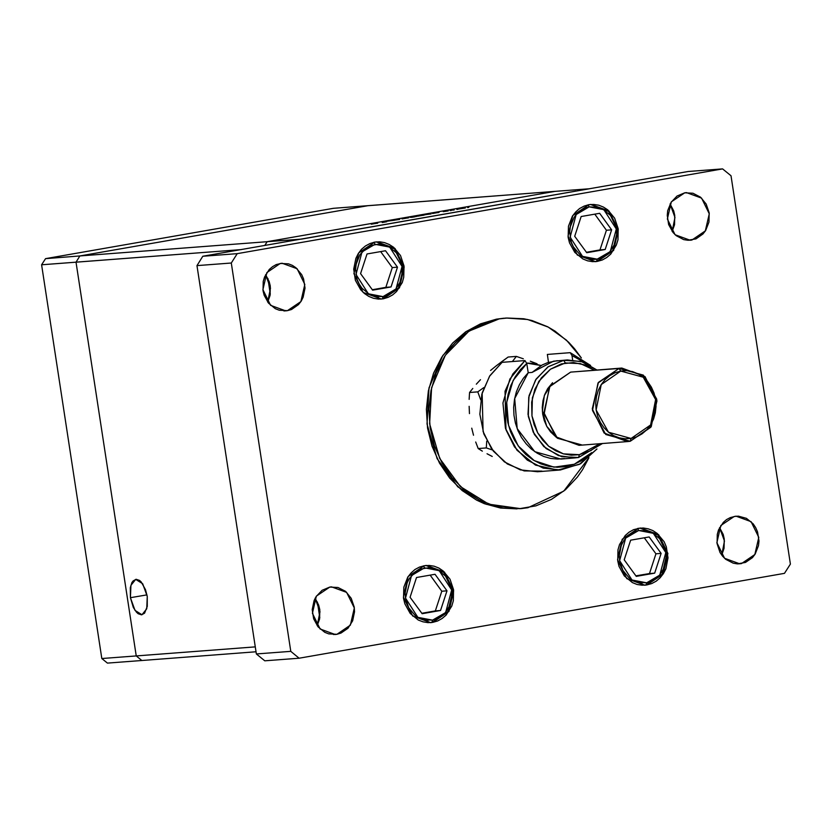 <?xml version="1.0" encoding="UTF-8"?>
<svg xmlns="http://www.w3.org/2000/svg" width="832" height="832" viewBox="0 0 832 832"><rect width="100%" height="100%" fill="white"/><g stroke="black" fill="none" stroke-linecap="round" stroke-linejoin="round"><path stroke-width="1.25" d="M136.24 655.918L75.993 262.205L79.924 255.986L367.827 205.702L333.424 208.322L555.079 191.391L367.827 205.702L79.924 255.986L45.531 258.606L333.424 208.322L45.531 258.606L79.924 255.986L367.827 205.702L79.924 255.986L267.176 241.686L555.079 191.391L267.176 241.686L79.924 255.986L75.993 262.205L41.6 264.836L45.531 258.606L41.6 264.836L241.311 249.579L75.993 262.205L79.924 255.986L75.993 262.205L136.24 655.918L101.847 658.538L41.6 264.836L101.847 658.538L107.432 663.104L101.847 658.538L136.24 655.918L75.993 262.205L136.24 655.918L141.825 660.473L136.24 655.918L141.825 660.473L107.432 663.104L141.825 660.473L136.24 655.918L255.258 646.828L136.24 655.918M130.447 597.698L130.894 585.27L135.741 579.363L142.657 583.794L147.212 596.419L145.538 589.68L141.232 581.953L139.526 580.424L136.115 579.322L133.12 580.913L131.914 582.66L130.354 587.735L130.447 597.698L133.37 607.454L136.438 612.175L138.133 613.704L141.544 614.806L144.55 613.215L147.306 606.393L147.212 596.419L146.765 608.858L141.918 614.754L135.002 610.334L130.447 597.698L146.931 594.828L130.447 597.698M267.925 278.439L270.306 294.07L267.925 278.439M317.439 602.035L319.831 617.666L317.439 602.035M264.774 245.482L267.176 241.686L264.774 245.482L267.176 241.686L301.569 239.054L589.472 188.77L555.079 191.391L267.176 241.686L264.774 245.482M141.825 660.473L256.017 651.758L141.825 660.473M382.2 222.529L386.797 221.728L382.2 222.529M394.878 220.21L387.795 221.156L394.878 220.21M399.714 219.471L393.567 220.22L399.714 219.471M402.043 218.91L408.772 217.807L402.043 218.91M417.518 216.206L424.247 215.103L417.518 216.206M437.622 212.586L432.567 213.502L437.622 212.586M468.79 207.407L467.626 207.563L468.79 207.407M458.515 209.04L465.244 207.948L458.515 209.04M458.006 209.3L456.841 209.446L458.006 209.3M454.158 209.966L450.154 210.34L454.158 209.966M451.277 210.475L450.122 210.621L451.277 210.475M443.269 211.619L448.292 210.943L443.269 211.619M429.749 213.97L424.663 214.874L429.749 213.97M411.601 217.339L416.666 216.424L411.601 217.339M376.345 223.298L371.28 224.203L376.345 223.298M555.079 191.391L267.176 241.686L301.569 239.054L589.472 188.77L555.079 191.391M460.377 208.593L464.402 208.073L460.377 208.593M434.918 213.034L438.994 212.514L434.918 213.034M427.014 214.417L431.101 213.886L427.014 214.417M419.38 215.748L423.405 215.238L419.38 215.748M414.315 216.892L410.228 217.412L414.315 216.892M403.894 218.452L407.919 217.942L403.894 218.452M373.225 223.818L377.697 223.205L373.183 223.818M506.137 318.063L496.423 319.155L506.137 318.063L527.613 319.519L548.174 327.049L566.488 340.163L581.37 358.02L574.631 348.806L568.62 342.222L555.079 331.157L547.664 326.778L531.939 320.57L523.765 318.802L507.198 317.99L496.423 319.155L503.63 318.25M588.983 457.704L563.826 491.046L527.852 507.718L520.686 508.622L488.769 504.15L460.408 486.585L439.691 458.463L429.593 423.842L431.579 387.691L445.37 355.254L468.967 331.178L498.971 318.958L482.997 323.606L468.198 331.708L455.135 342.94L449.415 349.606L444.309 356.886L436.145 372.996L430.945 390.655L428.917 409.188L430.134 427.887L434.554 446.014L442 462.894L452.192 477.87L464.734 490.36L479.149 499.897L494.884 506.106L503.058 507.884L519.626 508.695L535.943 505.846L551.408 499.439L565.406 489.715L577.408 477.069L582.504 469.789L588.983 457.704M336.991 634.254L335.202 634.473L320.133 628.971L312.426 613.278L316.368 596.138L329.774 587.059L338.01 587.465L345.55 591.396L351.229 598.27L354.203 607.017L354.505 611.697L352.695 620.745L347.953 628.254L340.985 633.09L336.991 634.254L328.754 633.849L324.813 632.299L318.074 626.787L313.664 618.831L312.26 609.617L314.07 600.569L316.108 596.544L322.078 590.252L329.774 587.059L331.562 586.841L346.632 592.342L354.338 608.036L350.386 625.175L336.991 634.254L333.393 634.525L336.991 634.254M597.501 261.352L595.358 261.622L577.273 255.008L568.027 236.184L572.759 215.613L588.838 204.724L593.798 204.412L598.728 205.202L603.45 207.064L607.776 209.924L614.598 218.171L618.155 228.665L617.916 239.834L616.356 245.138L610.657 254.155L606.736 257.525L602.295 259.948L597.501 261.352L592.55 261.654L587.621 260.863L582.899 259.002L574.808 252.398L569.514 242.84L568.194 237.401L568.433 226.231L572.447 216.102L575.692 211.91L579.613 208.541L584.054 206.118L588.838 204.724L590.99 204.454L609.076 211.058L618.322 229.882L613.59 250.463L597.501 261.352M647.026 584.948L644.873 585.218L626.787 578.604L617.542 559.78L622.274 539.198L638.362 528.31L643.313 528.008L648.253 528.798L652.964 530.66L657.29 533.52L664.113 541.767L666.349 546.822L668.034 557.877L665.87 568.734L663.416 573.57L660.171 577.751L656.25 581.121L651.81 583.544L647.026 584.948L642.065 585.25L637.135 584.459L632.414 582.598L624.322 575.994L619.029 566.436L617.708 560.997L617.947 549.827L619.507 544.523L625.206 535.506L629.127 532.137L633.568 529.714L640.505 528.05L658.59 534.654L667.836 553.478L663.104 574.059L647.026 584.948M432.89 622.346L430.737 622.617L412.651 616.002L403.406 597.178L408.138 576.607L424.216 565.718L429.177 565.406L434.106 566.207L438.828 568.069L443.154 570.929L449.977 579.166L453.534 589.67L453.294 600.839L451.734 606.133L446.035 615.15L442.114 618.519L437.674 620.953L432.89 622.346L427.929 622.658L422.999 621.858L418.278 619.996L410.186 613.392L404.893 603.834L403.572 598.395L403.811 587.226L407.826 577.096L411.07 572.915L414.991 569.546L419.432 567.112L424.216 565.718L426.369 565.448L444.454 572.062L453.7 590.886L448.968 611.458L432.89 622.346M383.365 298.75L381.222 299.021L363.137 292.406L353.891 273.582L358.623 253.011L374.702 242.122L379.662 241.81L384.592 242.611L389.314 244.473L393.64 247.333L400.462 255.57L404.019 266.074L403.78 277.243L402.22 282.537L396.521 291.554L392.6 294.923L388.159 297.357L383.365 298.75L378.414 299.062L373.474 298.262L368.763 296.4L364.437 293.54L360.672 289.796L355.378 280.238L353.683 269.194L355.857 258.336L358.311 253.5L361.556 249.319L365.477 245.95L369.918 243.516L374.702 242.122L376.854 241.852L394.94 248.466L404.186 267.29L399.443 287.862L383.365 298.75M691.954 240.001L690.165 240.23L675.095 234.718L667.389 219.034L671.33 201.885L684.736 192.816L692.973 193.222L700.513 197.153L706.202 204.017L709.166 212.774L708.958 222.082L705.619 230.526L702.915 234.01L695.947 238.846L687.825 240.261L683.717 239.606L676.177 235.664L673.036 232.544L668.626 224.578L667.222 215.374L667.732 210.735L671.07 202.301L677.04 195.998L684.736 192.816L686.525 192.587L701.594 198.099L709.301 213.782L705.359 230.932L691.954 240.001L688.355 240.282L691.954 240.001M741.468 563.597L739.679 563.826L724.61 558.314L716.903 542.63L720.855 525.481L734.25 516.412L738.379 516.152L746.429 518.367L753.168 523.869L755.716 527.613L757.578 531.835L758.982 541.039L758.482 545.678L755.134 554.122L752.43 557.606L745.462 562.442L737.339 563.857L733.231 563.202L725.691 559.26L722.561 556.14L720.013 552.396L717.038 543.639L717.246 534.331L718.546 529.922L723.289 522.402L726.554 519.594L730.257 517.577L736.039 516.183L751.109 521.695L758.815 537.378L754.874 554.528L741.468 563.597L737.88 563.878L741.468 563.597M287.477 310.658L285.688 310.877L270.618 305.375L262.912 289.682L266.854 272.542L280.249 263.463L288.496 263.869L292.427 265.418L296.036 267.8L301.714 274.674L303.576 278.886L304.99 288.101L303.181 297.149L301.142 301.174L298.428 304.658L291.47 309.494L287.477 310.658L279.23 310.253L275.298 308.703L268.559 303.191L264.15 295.235L263.047 290.701L263.245 281.393L264.545 276.973L269.298 269.464L272.563 266.656L276.266 264.628L282.048 263.245L297.118 268.746L304.814 284.44L300.872 301.579L287.477 310.658L283.878 310.929L287.477 310.658M231.327 263.016L290.742 651.331L299.125 658.174L784.503 573.394L790.4 564.054L730.974 175.739L722.602 168.896L237.224 253.677L231.327 263.016L290.742 651.331L256.35 653.952L264.732 660.795L256.35 653.952L196.934 265.637L256.35 653.952L290.742 651.331L299.125 658.174L264.732 660.795L299.125 658.174L784.503 573.394L790.4 564.054L730.974 175.739L722.602 168.896L688.21 171.527L202.831 256.308L196.934 265.637L231.327 263.016L196.934 265.637L202.831 256.308L688.21 171.527L722.602 168.896L237.224 253.677L202.831 256.308L237.224 253.677L231.327 263.016M517.078 508.882L500.51 508.071L484.349 503.63L476.611 500.094L462.186 490.558L449.644 478.067L439.452 463.091L432.006 446.212L427.586 428.074L426.369 409.386L428.397 390.853L433.597 373.194L441.771 357.084L452.587 343.138L465.65 331.906L480.449 323.804L496.423 319.155L466.419 331.375L442.822 355.451L429.031 387.889L427.045 424.029L437.143 458.661L457.86 486.782L486.221 504.338L520.645 508.622M265.616 274.633L269.183 281.518L270.286 286.052L270.088 295.36L267.717 302.11L270.525 288.08L265.616 274.633M719.618 527.582L723.185 534.466L724.287 539.001L724.09 548.298L721.718 555.058L724.516 541.029L719.618 527.582M670.103 203.986L673.67 210.87L674.773 215.405L674.565 224.702L672.194 231.462L675.002 217.433L670.103 203.986M315.13 598.229L318.698 605.114L319.81 609.648L319.602 618.956L317.231 625.706L320.039 611.676L315.13 598.229M424.549 567.871L439.202 570.69L451.63 590.002L445.598 612.539L432.557 620.194L431.912 622.419L430.227 622.648L431.912 622.419L432.557 620.194L423.415 619.746L419.058 618.02L415.064 615.378L408.762 607.766L405.475 598.062L405.132 592.883L407.139 582.858L409.406 578.386L416.021 571.407L420.129 569.161L429.125 567.59L433.69 568.329L438.048 570.045L445.515 576.15L448.344 580.299L451.63 590.002L451.412 600.319L449.966 605.218L444.704 613.538L441.085 616.658L432.557 620.194L417.903 617.375L405.475 598.062L411.507 575.526L424.549 567.871L423.498 565.854L424.549 567.871M430.227 622.648L431.912 622.419L448.105 611.582L452.962 591.23L443.955 572.437L425.859 565.49L443.726 572.416L452.712 591.25L447.866 611.655L431.87 622.43M428.054 620.474L427.19 620.859M435.001 574.319L416.562 577.543L410.114 597.251L422.105 613.746L440.544 610.522L446.992 590.814L435.001 574.319L446.992 590.814L440.544 610.522L435.344 610.917L441.792 591.209L446.992 590.814L441.792 591.209L430.134 575.172L441.792 591.209L435.344 610.917L440.544 610.522L422.105 613.746L410.114 597.251L416.562 577.543L435.001 574.319M421.772 613.288L435.344 610.917L421.772 613.288M638.685 530.473L653.338 533.281L665.766 552.594L659.745 575.141L646.693 582.785L646.058 585.01L644.363 585.25L646.058 585.01L646.693 582.785L637.551 582.338L633.194 580.622L629.2 577.98L622.898 570.367L619.611 560.664L619.278 555.485L621.275 545.449L623.542 540.987L626.538 537.118L634.265 531.762L638.685 530.473L647.826 530.92L652.184 532.636L659.651 538.741L664.55 547.57L665.766 552.594L666.11 557.783L664.102 567.809L658.84 576.139L655.221 579.249L646.693 582.785L632.05 579.977L619.611 560.664L625.643 538.127L638.685 530.473L637.634 528.455L638.685 530.473M644.363 585.25L646.048 585.021L662.241 574.174L667.098 553.821L658.091 535.038L639.995 528.091L657.873 535.018L666.848 553.842L662.012 574.246L646.006 585.021M642.19 583.076L641.326 583.45M649.137 536.921L630.698 540.145L624.25 559.853L636.241 576.337L654.68 573.113L661.128 553.405L649.137 536.921L661.128 553.405L654.68 573.113L649.48 573.518L655.928 553.81L661.128 553.405L655.928 553.81L644.27 537.774L655.928 553.81L649.48 573.518L654.68 573.113L636.241 576.337L624.25 559.853L630.698 540.145L649.137 536.921M635.908 575.89L649.48 573.518L635.908 575.89M375.034 244.275L389.678 247.094L402.116 266.406L396.084 288.943L383.042 296.598L382.398 298.823L380.713 299.052L382.398 298.823L383.042 296.598L373.901 296.15L369.543 294.424L362.066 288.319L359.247 284.17L357.178 279.49L355.618 269.287L356.179 264.15L359.882 254.79L366.506 247.811L370.604 245.565L379.61 243.994L384.166 244.733L388.534 246.449L396.001 252.554L398.83 256.703L402.116 266.406L401.887 276.723L400.452 281.622L395.19 289.942L391.57 293.062L383.042 296.598L368.389 293.779L355.961 274.466L361.982 251.93L375.034 244.275L373.974 242.258L375.034 244.275M378.539 296.878L377.676 297.263M385.486 250.723L367.047 253.947L360.599 273.655L372.59 290.15L391.03 286.926L397.478 267.218L385.486 250.723L397.478 267.218L391.03 286.926L385.83 287.321L392.278 267.613L397.478 267.218L392.278 267.613L380.619 251.576L392.278 267.613L385.83 287.321L391.03 286.926L372.59 290.15L360.599 273.655L367.047 253.947L385.486 250.723M372.258 289.692L385.83 287.321L372.258 289.692M589.17 206.877L603.814 209.685L616.252 228.998L610.22 251.545L597.178 259.189L596.534 261.425L594.849 261.654L596.534 261.425L597.178 259.189L592.592 259.48L583.679 257.026L579.686 254.384L573.383 246.771L571.314 242.091L569.754 231.889L570.315 226.751L574.028 217.391L577.023 213.522L584.74 208.166L589.17 206.877L598.312 207.324L602.67 209.04L610.137 215.145L612.966 219.294L616.252 228.998L616.585 234.187L614.588 244.213L609.326 252.543L605.706 255.653L597.178 259.189L582.525 256.381L570.097 237.068L576.118 214.531L589.17 206.877L588.11 204.859L589.17 206.877M592.675 259.48L591.812 259.854M599.622 213.325L581.183 216.549L574.735 236.257L586.726 252.741L605.166 249.527L611.614 229.809L599.622 213.325L611.614 229.809L605.166 249.527L599.966 249.922L606.414 230.214L611.614 229.809L606.414 230.214L594.755 214.178L606.414 230.214L599.966 249.922L605.166 249.527L586.726 252.741L574.735 236.257L581.183 216.549L599.622 213.325M586.394 252.294L599.966 249.922L586.394 252.294M541.975 471.172L524.17 470.86L507.333 463.913L493.376 451.121L483.86 433.898L479.866 414.211L481.822 394.254L489.528 376.272L502.112 362.284L489.861 375.752L482.154 393.026L483.038 431.496L491.535 448.635L504.4 461.895L520.27 469.882L537.472 471.744L560.404 469.986L543.202 468.125L527.332 460.148L514.467 446.888L505.96 429.738L505.076 391.279L512.793 374.005L525.034 360.537L502.112 362.284L525.034 360.537L509.902 378.966L502.975 402.958L505.492 428.23L517.026 450.258L535.486 465.109L557.586 470.122L579.374 464.402L596.95 448.968L580.632 463.705L560.404 469.986M563.69 360.391L565.375 362.991L580.455 363.532L594.443 370.188L585.27 365.071L573.404 362.492L561.444 363.906L550.43 369.19L541.31 377.884L534.862 389.241L531.648 402.293L531.939 415.896L534.092 424.705L537.701 432.9L542.651 440.18L548.746 446.243L555.755 450.882L563.389 453.887L571.376 455.177L579.405 454.678L578.542 457.475L602.566 443.498L578.542 457.475L574.86 457.933L558.449 455.634L543.858 446.597L533.198 432.141L528.008 414.326L529.038 395.741L536.12 379.059L548.257 366.683L563.69 360.391L567.372 359.934L582.93 361.93L596.95 369.99L581.131 361.358L563.69 360.391L553.498 361.171L563.69 360.391L547.862 366.954L535.579 379.902L528.705 397.27L528.289 416.416L534.394 434.418L546.083 448.542L561.59 456.643L578.542 457.475L579.405 454.678L590.845 450.653L600.049 443.685L579.405 454.678L563.389 453.887L548.746 446.243L537.701 432.9L531.939 415.896L532.334 397.821L538.824 381.41L550.43 369.19L565.375 362.991L563.69 360.391M621.806 368.098L645.06 376.594L656.947 400.795L650.863 427.253L630.188 441.251L627.422 441.594L604.178 433.098L592.29 408.897L598.374 382.439L619.05 368.441L570.638 372.143L619.05 368.441L620.734 371.041L643.271 377.239L655.626 399.558L650.572 424.913L631.051 438.454L630.188 441.251L651.269 426.618L656.739 399.235L643.386 375.138L619.05 368.441L621.806 368.098L576.191 371.717M567.372 359.934L553.498 361.171L532.012 372.434L528.195 372.726L526.77 363.449L520.437 369.647L515.122 376.969L510.983 385.216L508.113 394.15L506.615 403.52L506.522 413.067L507.842 422.542L510.526 431.662L514.509 440.18L519.667 447.855L525.876 454.48L532.958 459.867L540.706 463.861L548.912 466.367L557.346 467.293L565.77 466.627L573.955 464.391L581.672 460.637L591.708 452.608L574.236 464.287L553.977 467.116L534.217 460.637L518.19 445.91L508.508 425.329L506.74 402.262L513.178 380.442L526.77 363.449L525.034 360.537L526.77 363.449L528.195 372.726L514.665 398.476L517.182 428.594L534.799 451.672L560.841 459.004L574.86 457.933M570.242 352.643L590.574 365.435L570.242 352.643L571.979 355.555L572.645 359.892L571.979 355.555L584.834 362.627L579.831 359.268L571.979 355.555L570.242 352.643L547.321 354.39L570.242 352.643M564.533 458.546L557.544 459.108L550.545 458.401L543.712 456.435L537.233 453.253L531.274 448.947L525.99 443.622L521.508 437.424L517.962 430.518L515.424 423.072L513.989 415.282L513.666 407.358L514.478 399.495L516.402 391.914L519.376 384.81L523.349 378.352L528.195 372.726L532.012 372.434L542.027 365.092L547.633 362.679L557.284 360.703M556.712 437.642L550.524 431.881L546.884 426.535L544.222 420.503L542.651 414.034L542.214 407.358L542.942 400.733L544.794 394.43L547.716 388.669L552.51 382.751L544.388 395.502L542.318 411.133L546.738 426.265L556.702 437.632M548.538 362.378L547.321 354.39L548.538 362.378M581.786 444.943L557.44 438.256L544.086 414.149L549.557 386.766L570.638 372.143L549.962 386.142L543.878 412.589L555.766 436.8L579.02 445.297L627.422 441.594M620.734 371.041L615.025 372.705L609.742 375.596L605.082 379.61L601.214 384.592L598.291 390.343L596.44 396.646L595.712 403.27L596.149 409.947L597.73 416.416L600.392 422.448L604.032 427.794L608.504 432.255L613.652 435.666L619.278 437.882L625.144 438.818L631.051 438.454L636.75 436.8L642.034 433.898L646.703 429.894L650.572 424.913L653.484 419.151L655.346 412.849L656.063 406.234L655.626 399.558L654.056 393.078L651.394 387.046L647.754 381.701L643.271 377.239L638.123 373.838L632.507 371.623L626.631 370.677L620.734 371.041L619.05 368.441L597.969 383.074L592.498 410.457L605.842 434.554L630.188 441.251L631.051 438.454L608.504 432.255L596.149 409.947L601.214 384.592L620.734 371.041M502.102 361.39L508.123 357.042L516.318 356.418L512.366 361.504L516.318 356.418L508.123 357.042L496.194 365.872L502.102 361.39M490.547 370.448L496.194 365.872L490.547 370.448M476.351 384.155L480.511 379.704L476.351 384.155M469.591 392.548L472.753 388.43L469.591 392.548L477.776 391.914L480.667 399.766L477.776 391.914L469.591 392.548L469.186 399.339L469.591 392.548M469.113 406.37L469.477 413.566L469.113 406.37M473.543 435.24L471.713 428.178L473.543 435.24M478.161 448.594L475.717 442.031L478.161 448.594L486.356 447.97L492.534 450.008L486.356 447.97L478.161 448.594L482.352 451.152L478.161 448.594M487.032 453.773L492.274 456.425L487.032 453.773M541.216 365.529L532.355 363.366L526.562 363.095L541.216 365.529M486.762 441.168L486.356 447.97L486.762 441.168M523.359 358.748L516.318 356.418L523.359 358.748M537.004 363.75L530.296 361.202L537.004 363.75M483.808 387.566L477.776 391.914L483.808 387.566M380.713 299.052L382.398 298.823L398.58 287.986L403.447 267.634L394.441 248.841L376.345 241.894M594.849 261.654L596.534 261.425L612.726 250.578L617.583 230.225L608.577 211.442L590.481 204.495"/></g></svg>
